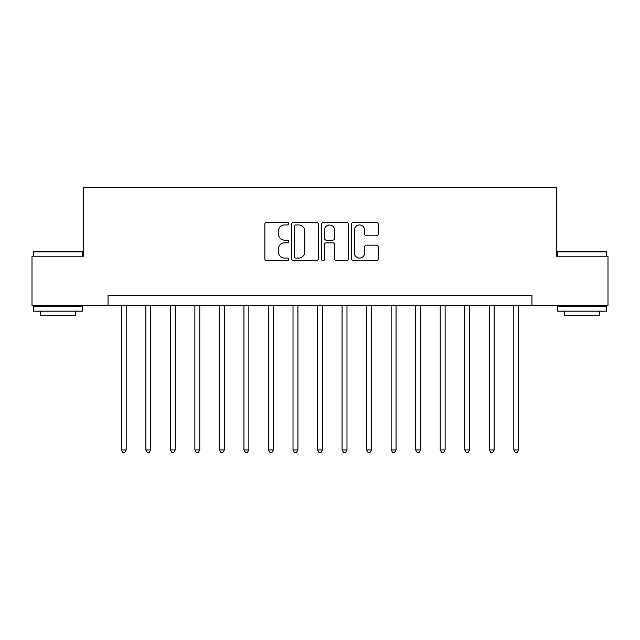 <?xml version="1.0" encoding="UTF-8"?>
<svg xmlns="http://www.w3.org/2000/svg" width="640" height="640" viewBox="0 0 640 640"><rect width="100%" height="100%" fill="white"/><g stroke="black" fill="none" stroke-linecap="round" stroke-linejoin="round"><path stroke-width="0.96" d="M288.6 223.584A1.352 1.352 0 0 0 287.256 222.232L266.784 222.232A1.928 1.928 0 0 0 264.856 224.16L264.856 258.84A1.928 1.928 0 0 0 266.784 260.76L287.256 260.76A1.352 1.352 0 0 0 288.6 259.416A1.352 1.352 0 0 0 287.256 258.064L284.6 258.064A6.168 6.168 0 0 1 278.44 251.904L278.44 249.008A6.168 6.168 0 0 1 284.6 242.848L287.256 242.848A1.352 1.352 0 0 0 288.6 241.496A1.352 1.352 0 0 0 287.256 240.152L284.6 240.152A6.168 6.168 0 0 1 278.44 233.984L278.44 231.096A6.168 6.168 0 0 1 284.6 224.936L287.256 224.936A1.352 1.352 0 0 0 288.6 223.584M376.296 235.816A1.928 1.928 0 0 0 378.224 233.888L378.224 224.16A1.928 1.928 0 0 0 376.296 222.232L353.568 222.232A1.928 1.928 0 0 0 351.64 224.16L351.64 258.84A1.928 1.928 0 0 0 353.568 260.76L376.296 260.76A1.928 1.928 0 0 0 378.224 258.84L378.224 247.088A1.928 1.928 0 0 0 376.296 245.16L366.568 245.16A1.928 1.928 0 0 0 364.64 247.088L364.64 252.912A5.152 5.152 0 0 1 359.488 258.064A5.152 5.152 0 0 1 354.336 252.912L354.336 230.088A5.152 5.152 0 0 1 359.488 224.936A5.152 5.152 0 0 1 364.64 230.088L364.64 233.888A1.928 1.928 0 0 0 366.568 235.816L376.296 235.816M108.048 305.28L32 305.28L32 256.216L83.52 256.216L83.52 187.528L556.48 187.528L556.48 256.216L608 256.216L608 305.28L531.952 305.28L531.952 295.472L108.048 295.472L108.048 305.28L531.952 305.28M318.312 224.16A1.928 1.928 0 0 0 316.392 222.232L293.656 222.232A1.928 1.928 0 0 0 291.728 224.16L291.728 258.84A1.928 1.928 0 0 0 293.656 260.76L316.392 260.76A1.928 1.928 0 0 0 318.312 258.84L318.312 224.16M323.608 222.232L346.344 222.232A1.928 1.928 0 0 1 348.272 224.16L348.272 258.84A1.928 1.928 0 0 1 346.344 260.76L336.616 260.76A1.928 1.928 0 0 1 334.688 258.84L334.688 244.776A1.928 1.928 0 0 0 332.76 242.848L326.312 242.848A1.928 1.928 0 0 0 324.384 244.776L324.384 259.416A1.352 1.352 0 0 1 323.032 260.76A1.352 1.352 0 0 1 321.688 259.416L321.688 224.16A1.928 1.928 0 0 1 323.608 222.232M295.776 224.936A1.352 1.352 0 0 0 294.424 226.28L294.424 256.72A1.352 1.352 0 0 0 295.776 258.064L298.568 258.064A6.168 6.168 0 0 0 304.736 251.904L304.736 231.096A6.168 6.168 0 0 0 298.568 224.936L295.776 224.936M334.688 230.184A5.152 5.152 0 0 0 329.536 225.032A5.152 5.152 0 0 0 324.384 230.184L324.384 238.224A1.928 1.928 0 0 0 326.312 240.152L332.76 240.152A1.928 1.928 0 0 0 334.688 238.224L334.688 230.184M121.296 305.28L121.296 449.92L126.2 449.92L126.2 305.28M126.2 449.92L124.728 452.472L122.768 452.472L121.296 449.92M145.824 305.28L145.824 449.92L150.736 449.92L150.736 305.28M150.736 449.92L149.264 452.472L147.296 452.472L145.824 449.92M170.36 305.28L170.36 449.92L175.264 449.92L175.264 305.28M175.264 449.92L173.792 452.472L171.832 452.472L170.36 449.92M194.888 305.28L194.888 449.92L199.792 449.92L199.792 305.28M199.792 449.92L198.32 452.472L196.36 452.472L194.888 449.92M219.424 305.28L219.424 449.92L224.328 449.92L224.328 305.28M224.328 449.92L222.856 452.472L220.896 452.472L219.424 449.92M34.064 251.312L81.944 251.312L82.536 251.904L33.472 251.904L34.064 251.312M58 311.168L33.472 311.168L33.472 306.264L82.536 306.264L82.536 311.168L58 311.168M75.664 311.168L75.664 315.68L40.344 315.68L40.344 311.168M558.056 251.312L605.936 251.312L606.528 251.904L557.464 251.904L558.056 251.312M582 311.168L557.464 311.168L557.464 306.264L606.528 306.264L606.528 311.168L582 311.168M599.656 311.168L599.656 315.68L564.336 315.68L564.336 311.168M243.952 305.28L243.952 449.92L248.856 449.92L248.856 305.28M248.856 449.92L247.384 452.472L245.424 452.472L243.952 449.92M268.48 305.28L268.48 449.92L273.392 449.92L273.392 305.28M273.392 449.92L271.92 452.472L269.952 452.472L268.48 449.92M293.016 305.28L293.016 449.92L297.92 449.92L297.92 305.28M297.92 449.92L296.448 452.472L294.488 452.472L293.016 449.92M317.544 305.28L317.544 449.92L322.456 449.92L322.456 305.28M322.456 449.92L320.984 452.472L319.016 452.472L317.544 449.92M342.08 305.28L342.08 449.92L346.984 449.92L346.984 305.28M346.984 449.92L345.512 452.472L343.552 452.472L342.08 449.92M366.608 305.28L366.608 449.92L371.52 449.92L371.52 305.28M371.52 449.92L370.048 452.472L368.08 452.472L366.608 449.92M391.144 305.28L391.144 449.92L396.048 449.92L396.048 305.28M396.048 449.92L394.576 452.472L392.616 452.472L391.144 449.92M415.672 305.28L415.672 449.92L420.576 449.92L420.576 305.28M420.576 449.92L419.104 452.472L417.144 452.472L415.672 449.92M440.208 305.28L440.208 449.92L445.112 449.92L445.112 305.28M445.112 449.92L443.64 452.472L441.68 452.472L440.208 449.92M464.736 305.28L464.736 449.92L469.64 449.92L469.64 305.28M469.64 449.92L468.168 452.472L466.208 452.472L464.736 449.92M489.264 305.28L489.264 449.92L494.176 449.92L494.176 305.28M494.176 449.92L492.704 452.472L490.736 452.472L489.264 449.92M513.8 305.28L513.8 449.92L518.704 449.92L518.704 305.28M518.704 449.92L517.232 452.472L515.272 452.472L513.8 449.92M33.472 256.216L33.472 251.904M44.656 306.264L44.656 305.28M71.352 306.264L71.352 305.28M82.536 256.216L82.536 251.904M557.464 256.216L557.464 251.904M568.648 306.264L568.648 305.28M595.344 306.264L595.344 305.28M606.528 256.216L606.528 251.904"/></g></svg>
